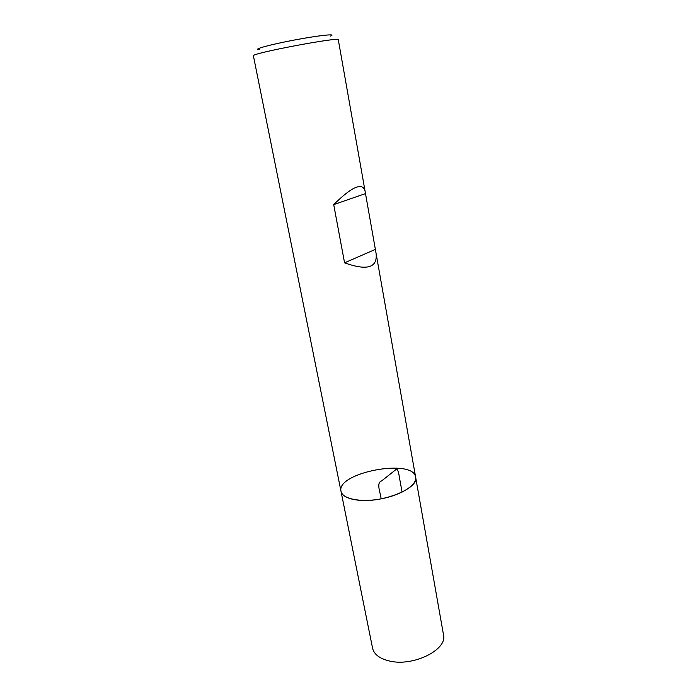 <?xml version="1.0" encoding="UTF-8"?>
<svg xmlns="http://www.w3.org/2000/svg" width="697" height="697" viewBox="0 0 697 697"><rect width="100%" height="100%" fill="white"/><g stroke="black" fill="none" stroke-linecap="round" stroke-linejoin="round"><path stroke-width="1.05" d="M364.984 190.664L338.306 39.79C340.667 36.41 249.97 53.547 253.403 55.83L341.007 491.315C342.14 495.881 347.62 498.799 357.448 500.08C381.86 503.495 419.333 488.344 415.639 477.21C417.25 484.807 401.367 495.079 381.085 498.86C360.811 502.737 342.279 498.965 341.007 491.315C336.067 472.566 413.399 457.955 415.639 477.21L364.984 190.664C362.144 182.187 351.715 186.84 333.706 204.613L344.562 262.821C366.857 270.845 377.391 267.857 376.153 253.856M259.284 49.522C251.931 49.592 269.826 44.652 294.387 40.025C318.938 35.373 337.4 33.439 330.526 36.061M365.115 193.731L333.706 204.613M374.986 249.561L344.562 262.821M341.007 491.315L372.564 648.158C374.001 654.283 379.499 658.534 389.057 660.913C412.79 667.116 447.762 649.778 443.492 634.758L415.639 477.21M402.091 492.108L399.276 476.678C398.78 472.723 397.917 470.161 396.68 468.994L381.695 480.869C375.875 482.934 380.518 492.37 381.085 498.86"/></g></svg>
